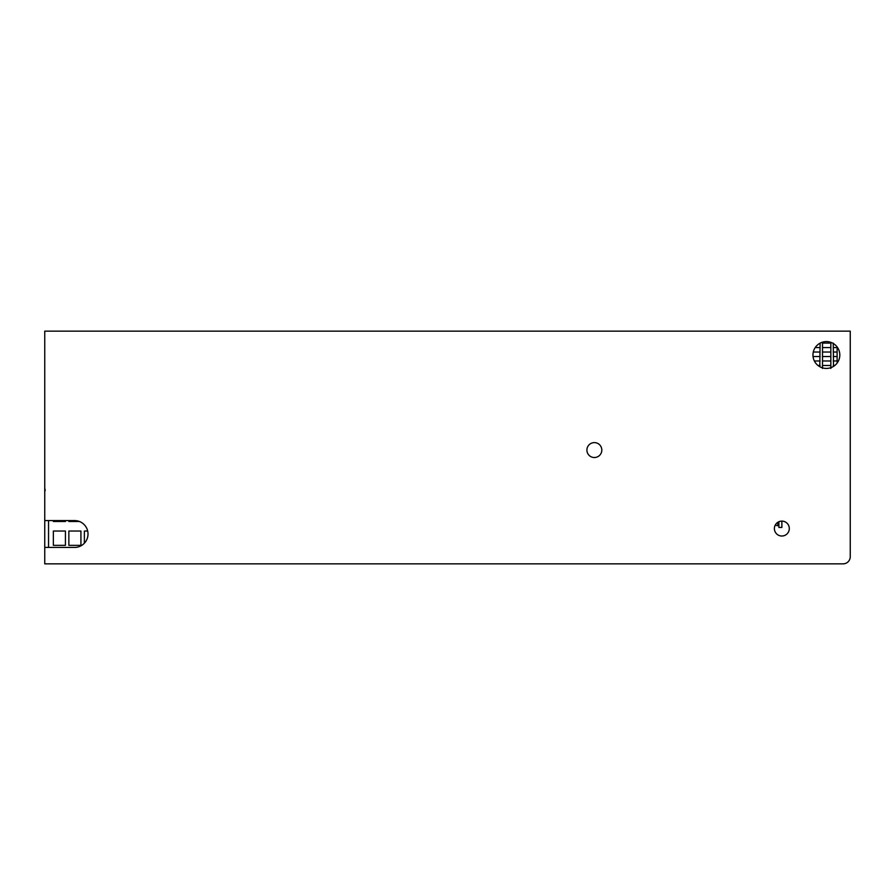 <?xml version="1.0" encoding="UTF-8"?>
<svg xmlns="http://www.w3.org/2000/svg" width="895" height="895" viewBox="0 0 895 895"><rect width="100%" height="100%" fill="white"/><g stroke="black" fill="none" stroke-linecap="round" stroke-linejoin="round"><path stroke-width="1.34" d="M826.387 341.588A13.425 13.425 0 0 1 839.812 355.013A13.425 13.425 0 0 1 826.387 368.438A13.425 13.425 0 0 1 812.962 355.013A13.425 13.425 0 0 1 826.387 341.588M594.358 442.611A7.462 7.462 0 0 1 601.82 450.073A7.462 7.462 0 0 1 594.358 457.524A7.462 7.462 0 0 1 586.907 450.073A7.462 7.462 0 0 1 594.358 442.611M781.85 521.103A7.462 7.462 0 0 1 789.3 528.565A7.462 7.462 0 0 1 781.85 536.015A7.462 7.462 0 0 1 774.388 528.565A7.462 7.462 0 0 1 781.85 521.103M830.84 342.36L830.84 343.087L822.505 343.087L822.505 342.17M833.234 343.087L833.536 366.379M830.84 368.438L830.84 343.087M822.505 343.087L822.505 368.438M819.786 366.715L820.111 343.087M830.84 347.562L822.505 347.562M820.111 347.562L815.222 347.562M830.84 352.037L822.505 352.037M820.111 352.037L813.298 352.037M830.84 356.512L822.505 356.512M820.111 356.512L813.04 356.512M837.127 363.068L837.127 356.512L833.234 356.512M837.127 360.987L833.234 360.987M830.84 360.987L822.505 360.987M820.111 360.987L814.36 360.987M837.127 346.958L837.127 356.512M837.127 352.037L833.234 352.037M834.822 365.462L833.234 365.462M830.84 365.462L822.505 365.462M820.111 365.462L817.94 365.462M837.127 347.562L833.234 347.562M843.09 563.85A7.16 7.16 0 0 0 850.25 556.69L850.25 331.15L44.75 331.15L44.75 520.588L74.587 520.588A13.425 13.425 0 0 1 88.012 534.013A13.425 13.425 0 0 1 74.587 547.438L44.75 547.438L44.75 563.85L843.09 563.85L114.56 563.85M84.365 531.037L87.676 531.037L84.365 531.037L84.365 543.209M80.93 531.037L68.859 531.037L68.859 545.357L80.93 545.357L80.93 531.037L68.859 531.037M68.859 545.357L80.93 545.357M65.424 531.037L53.353 531.037L53.353 545.357L65.424 545.357L65.424 531.037L53.353 531.037M53.353 545.357L65.424 545.357M68.859 520.588L68.859 521.483L79.398 521.483L68.859 521.483M53.353 520.588L53.353 521.483L65.424 521.483L65.424 520.588M53.353 521.483L65.424 521.483M850.25 556.69L850.25 386.64M44.75 520.588L44.75 547.438M781.872 521.103L781.872 527.457L778.885 527.457L778.885 521.707M775.159 525.253L777.844 525.667L777.844 522.266M48.543 547.438L48.543 520.588M45.22 490.628L44.75 488.077"/></g></svg>
